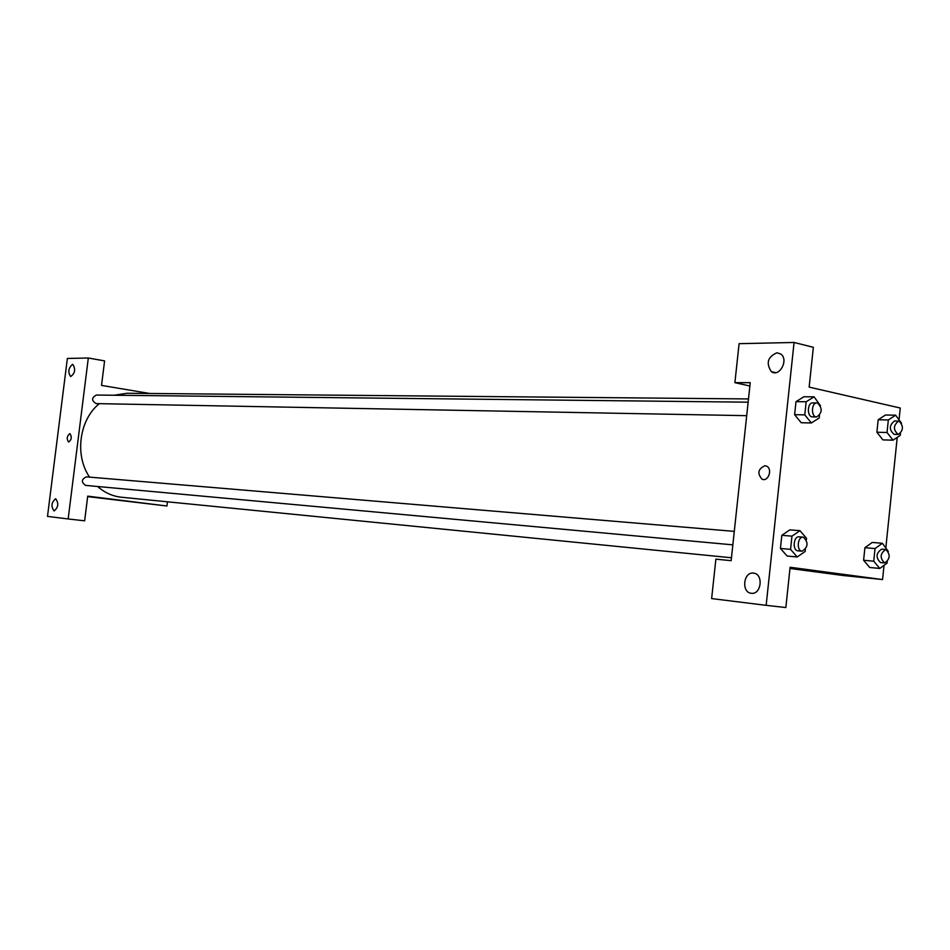 <?xml version="1.0" encoding="UTF-8"?>
<svg xmlns="http://www.w3.org/2000/svg" width="950" height="950" viewBox="0 0 950 950"><rect width="100%" height="100%" fill="white"/><g stroke="black" fill="none" stroke-linecap="round" stroke-linejoin="round"><path stroke-width="1.43" d="M88.314 358.008L67.367 358.459L47.5 516.396L68.162 518.949L88.314 358.008L104.595 360.893L101.531 385.403L149.637 393.478M167.461 501.802L166.939 506.006L87.661 496.613M106.602 498.726L114.998 499.724M166.939 506.006L87.721 496.149L84.633 520.837L68.162 518.949M86.581 476.876L86.426 476.864C81.32 479.287 81.059 482.137 85.631 485.402L732.842 544.849M748.149 402.183L96.294 395.046C91.426 397.824 91.39 400.686 96.199 403.608L746.7 415.673M748.493 398.941L127.015 393.264L114.249 395.236M99.275 403.667C79.183 419.924 74.468 455.287 89.573 477.126M97.624 486.507C104.654 492.718 112.587 496.292 121.398 497.23L731.453 557.769M72.509 364.42L72.877 364.456C75.786 369.396 75.038 373.421 70.644 376.544C67.735 372.115 68.353 368.066 72.509 364.42M55.634 498.726L55.67 498.726C58.888 503.274 58.366 507.359 54.091 510.981C50.849 506.481 51.359 502.384 55.634 498.726M69.778 433.628L69.92 433.651C72.058 436.929 71.618 439.731 68.59 442.059C66.464 438.959 66.856 436.157 69.778 433.628C66.856 436.157 66.464 438.959 68.602 442.059C71.618 439.731 72.058 436.929 69.92 433.651L69.778 433.628M750.239 382.672L731.144 560.678L715.884 559.146L711.633 598.583L766.151 605.34L794.069 342.463L739.088 343.674L734.896 382.672L750.239 382.672M884.023 565.357L882.562 579.559L843.161 575.51L789.984 568.468M764.904 465.749L766.448 466.106C772.92 468.599 768.384 482.161 762.066 479.216C757.067 473.433 758.017 468.932 764.904 465.749C758.017 468.932 757.067 473.433 762.066 479.216C768.384 482.161 772.92 468.599 766.448 466.106L764.916 465.749M753.457 573.111L753.813 573.159C763.764 574.275 761.211 594.938 751.331 593.275C741.166 592.586 743.387 571.567 753.457 573.111M776.957 352.771L780.769 354.017C789.106 359.706 779.321 377.791 771.305 371.604C765.819 363.102 767.707 356.82 776.957 352.771M794.069 342.463L813.354 347.308L809.151 387.113L900.256 408.025L899.056 419.651M749.883 386.009L734.896 382.672M766.151 605.34L785.852 607.537L790.103 567.257L882.562 579.559M787.111 556.023L780.437 548.435L781.826 535.313L789.842 529.851L781.826 535.313L780.437 548.435L790.554 549.361L791.956 536.156L799.971 530.682L806.562 538.341L806.396 539.814M887.241 561.771L887.098 563.101L879.783 568.456L873.727 561.201L863.609 560.251L864.904 547.687L872.254 542.426L864.904 547.687L863.609 560.251L869.678 567.482M900.469 433.461L900.279 435.338L893.036 440.183L882.883 439.874L876.886 432.238L878.18 419.769L885.459 414.996M819.494 415.459L819.232 417.964L811.347 422.952L801.194 422.738L794.616 414.687L795.993 401.648L803.926 396.744L795.993 401.648L794.616 414.687L804.781 414.865L806.158 401.755L814.102 396.839L820.515 405.828M897.227 437.38L885.863 547.509M805.315 569.917L819.161 571.484M893.036 440.183L887.039 432.499L888.333 419.959L895.613 415.186L901.526 423.213M895.007 421.04L894.508 420.981C889.105 425.327 888.974 429.792 894.104 434.376L898.201 434.483C903.45 430.647 903.759 426.194 899.104 421.123L898.605 421.064C893.202 425.41 893.071 429.887 898.201 434.483M887.039 432.499L876.886 432.238L878.18 419.769L885.459 415.019L895.613 415.186M888.333 419.959L878.18 419.769M873.727 561.201L875.033 548.577L882.384 543.281L888.309 551.451M881.778 549.183L881.624 549.159C875.971 553.149 875.603 557.614 880.519 562.566L884.592 562.946C890.209 559.111 890.637 554.634 885.863 549.539L885.697 549.516C880.056 553.518 879.688 557.994 884.592 562.946M879.783 568.456L869.678 567.471M875.033 548.577L864.904 547.687M882.384 543.281L872.266 542.438M811.347 422.952L804.781 414.865M813.449 402.954L812.856 402.883C807.108 402.479 806.788 417.133 812.547 416.884L816.644 416.967C822.332 412.953 822.629 408.298 817.546 403.002L816.953 402.931C811.205 402.527 810.884 417.204 816.644 416.967M806.158 401.755L795.993 401.648M814.102 396.839L803.938 396.756M805.374 549.504L805.172 551.439L797.204 556.985L790.554 549.361M799.33 536.845L799.14 536.821C793.393 535.99 792.193 550.644 798 550.834L802.073 551.202C808.189 547.212 808.628 542.545 803.403 537.189L803.213 537.166C797.477 536.334 796.278 551.024 802.073 551.202M797.204 556.985L787.087 556.023M791.956 536.156L781.826 535.313M799.971 530.682L789.854 529.862M734.291 531.371L86.426 476.864M771.305 371.604L775.711 372.626M898.605 421.064L894.508 420.981M885.697 549.516L881.624 549.159M816.953 402.931L812.856 402.883M803.213 537.166L799.14 536.821"/></g></svg>
